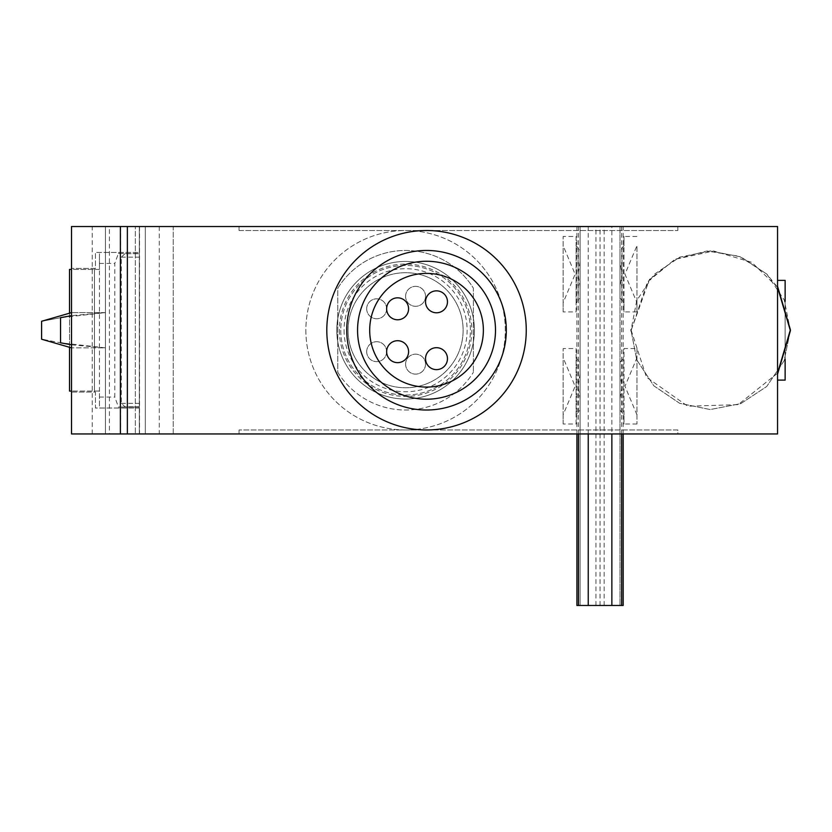 <?xml version="1.0" encoding="UTF-8"?>
<svg xmlns="http://www.w3.org/2000/svg" width="832" height="832" viewBox="0 0 832 832"><rect width="100%" height="100%" fill="white"/><g stroke="black" fill="none" stroke-linecap="round" stroke-linejoin="round"><path stroke-width="0.62" stroke-dasharray="4.16 3.12" d="M677.83 226.522L239.054 226.522L677.83 226.522L677.83 230.516L677.83 226.522M173.233 226.522L105.425 226.522L173.233 226.522L105.425 226.522L173.233 226.522L173.233 433.95L105.425 433.95L173.233 433.95L105.425 433.95L173.233 433.95L173.233 226.522M611.863 433.95L71.521 433.95L145.309 433.95L135.335 433.95L135.335 226.522L135.335 433.95L135.335 226.522L777.556 226.522L777.556 433.95L611.863 433.95L611.863 226.73L576.909 226.73L611.863 226.73M135.543 226.522L109.398 226.522L109.398 433.95L135.543 433.95M99.434 391.071L71.521 391.071L99.434 391.071L99.434 407.025L99.434 253.448L99.434 269.412L71.521 269.412L71.521 392.07L95.451 392.07L95.451 408.023L139.329 408.023L139.329 252.45L95.451 252.45L95.451 268.414L71.521 268.414L71.521 269.412L71.521 226.522L109.398 226.522M580.102 261.737L578.105 274.196L580.102 286.645L580.102 250.266L576.118 245.71L576.118 236.475L563.15 236.475L563.15 245.71L575.12 274.196L563.15 302.682L563.15 245.71M563.15 302.682L563.15 311.917L576.118 311.917L576.118 302.682L580.102 298.126L580.102 286.645M580.102 373.828L578.105 386.287L580.102 398.736L580.102 362.346L576.118 357.791L576.118 348.556L563.15 348.556L563.15 357.791L575.12 386.287L563.15 414.773L563.15 357.791M563.15 414.773L563.15 424.008L576.118 424.008L576.118 414.773L580.102 410.218L580.102 398.736M563.15 311.917L563.15 236.475M636.948 302.682L636.948 245.71L624.978 274.196L636.948 302.682L636.948 311.917L636.948 245.71M99.434 269.412L69.524 269.412L69.524 391.071L71.521 391.071L71.521 433.95L71.521 226.522L71.521 268.414L95.451 268.414L95.451 252.45L139.329 252.45L139.329 408.023L95.451 408.023L95.451 392.07L71.521 392.07L71.521 433.95L109.398 433.95M677.83 433.95L239.054 433.95L677.83 433.95L677.83 429.957L239.054 429.957L677.83 429.957L677.83 433.95M71.521 344.822L105.425 347.87L71.521 347.87L105.425 347.87L60.549 342.794C35.724 338.042 35.724 338.042 60.549 342.794L60.549 317.678L105.425 312.614L71.521 315.65M60.549 317.678C35.724 322.431 35.724 322.431 60.549 317.678M105.425 312.614L71.521 312.614L105.425 312.614L105.425 347.87L105.425 312.614M94.453 392.07L94.453 268.414L94.453 392.07M118.425 253.448L139.329 253.708L124.956 253.708L139.329 253.448L139.329 226.522L139.329 433.95L139.329 407.025L118.425 407.025L114.795 397.051L114.795 263.422L118.425 253.448L124.956 253.448M99.434 263.422L114.795 263.422M99.434 397.051L114.795 397.051M139.329 253.708L139.329 407.025L118.425 407.025M588.234 433.95L588.234 226.73M305.864 330.242A99.726 99.726 0 0 0 455.447 416.603A99.726 99.726 0 0 0 455.447 243.88A99.726 99.726 0 0 0 305.864 330.242A99.726 99.726 0 0 0 455.447 416.603A99.726 99.726 0 0 0 455.447 243.88A99.726 99.726 0 0 0 305.864 330.242M576.118 311.917L576.118 236.475M576.118 424.008L576.118 348.556M563.15 424.008L563.15 348.556M636.948 348.556L636.948 424.008L636.948 348.556L623.979 348.556L623.979 357.791L619.996 362.346L619.996 373.828L621.982 386.287L619.996 398.736L619.996 410.218L619.996 362.346M636.948 424.008L623.979 424.008L623.979 348.556M636.948 236.475L623.979 236.475L623.979 245.71L619.996 250.266L619.996 261.737L621.982 274.196L619.996 286.645L619.996 298.126L619.996 250.266M636.948 311.917L623.979 311.917L623.979 236.475M337.782 372.268A79.778 79.778 0 0 0 473.398 372.268A79.778 79.778 0 0 1 337.782 372.268L337.782 288.215A79.778 79.778 0 0 1 473.398 288.215L473.398 372.268L473.398 288.215A79.778 79.778 0 0 0 337.782 288.215L337.782 372.268M777.556 286.364L777.556 374.119L777.556 286.364M777.556 330.242L777.556 280.374L777.556 330.242M426.535 230.516A99.726 99.726 0 0 1 512.897 380.099A99.726 99.726 0 0 1 340.163 380.099A99.726 99.726 0 0 1 426.535 230.516M127.358 433.95L127.358 226.522M92.248 433.95L92.248 226.522M145.309 433.95L145.309 226.522L145.309 433.95M139.329 433.95L139.329 226.522L139.329 433.95M348.046 330.242A57.543 57.543 0 0 0 434.356 380.068A57.543 57.543 0 0 0 434.356 280.405A57.543 57.543 0 0 0 348.046 330.242A57.543 57.543 0 0 0 434.356 380.068A57.543 57.543 0 0 0 434.356 280.405A57.543 57.543 0 0 0 348.046 330.242M366.694 351.676A9.974 9.974 0 0 0 376.667 361.65A9.974 9.974 0 0 0 386.641 351.676A9.974 9.974 0 0 0 376.667 341.702A9.974 9.974 0 0 0 366.694 351.676M366.694 308.797A9.974 9.974 0 0 0 376.667 318.77A9.974 9.974 0 0 0 386.641 308.797A9.974 9.974 0 0 0 376.667 298.823A9.974 9.974 0 0 0 366.694 308.797M405.59 296.338A9.974 9.974 0 0 0 415.563 306.301A9.974 9.974 0 0 0 425.537 296.338A9.974 9.974 0 0 0 415.563 286.364A9.974 9.974 0 0 0 405.59 296.338M405.59 364.146A9.974 9.974 0 0 0 415.563 374.119A9.974 9.974 0 0 0 425.537 364.146A9.974 9.974 0 0 0 415.563 354.172A9.974 9.974 0 0 0 405.59 364.146M344.063 330.242A61.526 61.526 0 0 0 436.353 383.521A61.526 61.526 0 0 0 436.353 276.952A61.526 61.526 0 0 0 344.063 330.242M339.394 330.242A66.196 66.196 0 0 0 438.682 387.566A66.196 66.196 0 0 0 438.682 272.917A66.196 66.196 0 0 0 339.394 330.242M336.783 330.242A68.806 68.806 0 0 0 439.993 389.834A68.806 68.806 0 0 0 439.993 270.65A68.806 68.806 0 0 0 336.783 330.242A68.806 68.806 0 0 0 439.993 389.834A68.806 68.806 0 0 0 439.993 270.65A68.806 68.806 0 0 0 336.783 330.242M340.766 330.242A64.823 64.823 0 0 0 437.996 386.37A64.823 64.823 0 0 0 437.996 274.102A64.823 64.823 0 0 0 340.766 330.242A64.823 64.823 0 0 0 437.996 386.37A64.823 64.823 0 0 0 437.996 274.102A64.823 64.823 0 0 0 340.766 330.242M426.535 261.258A68.983 68.983 0 0 1 486.262 364.728A68.983 68.983 0 0 1 366.798 364.728A68.983 68.983 0 0 1 426.535 261.258M483.371 330.242A56.846 56.846 0 0 0 398.112 281.008A56.846 56.846 0 0 0 398.112 379.465A56.846 56.846 0 0 0 483.371 330.242M777.556 380.099L785.138 380.099L785.138 280.374L785.138 380.099L785.138 280.374L777.556 280.374M785.138 301.267L785.138 359.206M777.556 373.183L738.161 404.643L687.762 406.203L646.495 377.239L630.843 329.306L636.74 359.871L653.879 385.85L679.661 403.302L710.164 409.552L740.73 403.655L766.709 386.506L784.15 360.724L790.4 330.231L784.15 360.724L766.709 386.506L740.73 403.655L710.164 409.552L679.661 403.302L653.879 385.85L636.74 359.871L630.843 329.306M71.521 269.412L71.521 391.071M69.524 347.287L69.524 313.186M124.956 253.708L121.326 257.14L121.326 403.333L124.956 406.765L139.329 406.765M121.326 257.14L139.329 257.14M121.326 403.333L139.329 403.333M139.526 226.522L139.526 433.95M239.054 433.95L239.054 429.957L239.054 433.95M239.054 230.516L239.054 226.522L239.054 230.516L677.83 230.516L239.054 230.516M447.47 301.818A10.972 10.972 0 0 0 431.018 292.313A10.972 10.972 0 0 0 431.018 311.314A10.972 10.972 0 0 0 447.47 301.818M447.47 358.654A10.972 10.972 0 0 0 431.018 349.159A10.972 10.972 0 0 0 431.018 368.16A10.972 10.972 0 0 0 447.47 358.654M408.585 308.797A10.972 10.972 0 0 0 392.122 299.302A10.972 10.972 0 0 0 392.122 318.302A10.972 10.972 0 0 0 408.585 308.797M408.585 351.676A10.972 10.972 0 0 0 392.122 342.181A10.972 10.972 0 0 0 392.122 361.182A10.972 10.972 0 0 0 408.585 351.676M425.537 364.146A9.974 9.974 0 0 0 410.571 355.503A9.974 9.974 0 0 0 410.571 372.778A9.974 9.974 0 0 0 425.537 364.146M425.537 296.338A9.974 9.974 0 0 0 410.571 287.695A9.974 9.974 0 0 0 410.571 304.97A9.974 9.974 0 0 0 425.537 296.338M386.641 308.797A9.974 9.974 0 0 0 371.686 300.165A9.974 9.974 0 0 0 371.686 317.439A9.974 9.974 0 0 0 386.641 308.797M636.948 414.773L624.978 386.287L636.948 357.791M619.996 298.126L623.979 302.682L623.979 311.917M619.996 410.218L623.979 414.773L623.979 424.008M386.641 351.676A9.974 9.974 0 0 0 371.686 343.044A9.974 9.974 0 0 0 371.686 360.318A9.974 9.974 0 0 0 386.641 351.676M580.102 410.218L580.102 362.346M576.118 414.773L576.118 357.791M623.979 414.773L623.979 357.791M619.996 398.736L619.996 373.828M619.996 286.645L619.996 261.737M623.979 302.682L623.979 245.71M576.118 302.682L576.118 245.71M580.102 298.126L580.102 250.266M576.909 605.478L619.996 605.478L619.996 226.73L619.996 605.478L623.178 605.478M580.102 605.478L580.102 226.73L580.102 605.478M576.909 433.95L576.909 226.73M600.049 605.478L600.049 226.73M623.178 433.95L623.178 226.73M120.588 226.522L120.588 433.95M578.105 412.662L578.105 359.902M621.982 412.662L621.982 359.902M621.982 300.581L621.982 247.811M578.105 300.581L578.105 247.811M578.448 433.95L578.448 226.73M595.941 605.478L595.941 226.73M604.157 605.478L604.157 226.73M621.65 433.95L621.65 226.73M71.521 433.95L71.521 347.87M71.521 312.614L71.521 226.522M777.556 287.29L751.691 262.309L713.658 250.983L674.887 259.376L647.577 281.819L630.843 331.167L649.438 279.5L675.23 259.21L706.982 251.004L739.357 256.287L766.886 274.144L777.556 287.29M630.843 329.774L630.843 330.71L630.843 329.774M790.4 330.71L790.4 329.774M790.4 330.595L784.264 300.03L766.896 274.154L740.927 256.901L710.33 250.931L679.786 257.13L653.942 274.56L636.761 300.56L630.843 331.167M105.425 433.95L105.425 226.522L105.425 433.95M159.276 226.522L159.276 433.95"/><path stroke-width="1.25" d="M120.38 226.522L71.521 226.522L71.521 433.95L127.358 433.95L127.358 226.522L120.38 226.522L120.38 433.95M127.358 433.95L777.556 433.95L777.556 226.522L127.358 226.522M71.521 315.65L60.549 317.678C35.724 322.431 35.724 322.431 60.549 317.678L60.549 342.794C35.724 338.042 35.724 338.042 60.549 342.794L71.521 344.822M71.521 391.071L69.524 391.071L69.524 347.287M71.521 269.412L69.524 269.412L69.524 313.186M426.535 261.258A68.983 68.983 0 0 1 486.262 364.728A68.983 68.983 0 0 1 366.798 364.728A68.983 68.983 0 0 1 426.535 261.258M426.535 250.463A79.778 79.778 0 0 1 495.622 370.126A79.778 79.778 0 0 1 357.438 370.126A79.778 79.778 0 0 1 426.535 250.463M426.535 230.516A99.726 99.726 0 0 1 512.897 380.099A99.726 99.726 0 0 1 340.163 380.099A99.726 99.726 0 0 1 426.535 230.516M777.556 280.374L785.138 280.374L785.138 301.267M785.138 359.206L785.138 380.099L777.556 380.099M777.556 286.364L790.4 330.231L777.556 286.364L790.4 329.774L777.556 373.183M447.47 301.818A10.972 10.972 0 0 0 431.018 292.313A10.972 10.972 0 0 0 431.018 311.314A10.972 10.972 0 0 0 447.47 301.818M447.47 358.654A10.972 10.972 0 0 0 431.018 349.159A10.972 10.972 0 0 0 431.018 368.16A10.972 10.972 0 0 0 447.47 358.654M408.585 308.797A10.972 10.972 0 0 0 392.122 299.302A10.972 10.972 0 0 0 392.122 318.302A10.972 10.972 0 0 0 408.585 308.797M408.585 351.676A10.972 10.972 0 0 0 392.122 342.181A10.972 10.972 0 0 0 392.122 361.182A10.972 10.972 0 0 0 408.585 351.676M483.371 330.242A56.846 56.846 0 0 0 398.112 281.008A56.846 56.846 0 0 0 398.112 379.465A56.846 56.846 0 0 0 483.371 330.242M623.178 433.95L623.178 605.478L576.909 605.478L576.909 433.95M578.448 605.478L578.448 433.95M621.65 605.478L621.65 433.95M611.863 605.478L611.863 433.95M588.234 605.478L588.234 433.95M71.521 347.87L41.6 339.217L41.6 321.266L71.521 312.614M777.556 374.119L790.4 330.71L777.556 287.29L790.4 330.699L777.556 374.119L790.4 330.595M790.4 330.71L790.4 329.774"/></g></svg>
